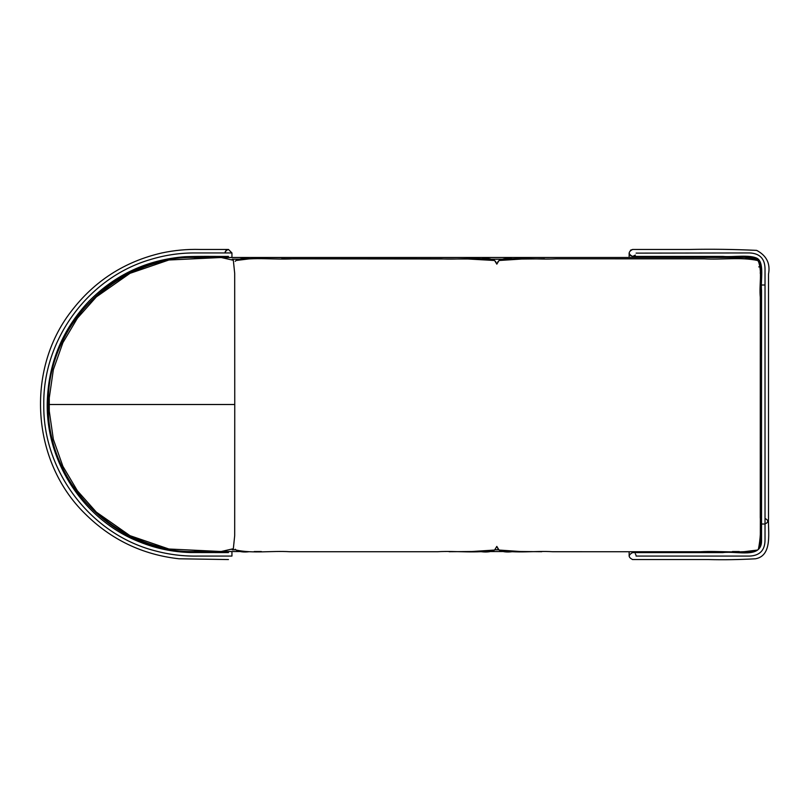 <?xml version="1.0" encoding="UTF-8"?>
<svg xmlns="http://www.w3.org/2000/svg" width="809" height="809" viewBox="0 0 809 809"><rect width="100%" height="100%" fill="white"/><g stroke="black" fill="none" stroke-linecap="round" stroke-linejoin="round"><path stroke-width="1.21" d="M231.94 551.536L231.94 556.066L231.94 551.536L231.94 556.066L198.478 556.066C183.623 556.4 169.03 554.61 154.701 550.717C90.375 534.112 42.705 470.828 43.787 404.51C42.796 339.881 87.928 277.922 150.039 259.659C164.045 255.331 178.374 253.096 193.027 252.944L231.94 252.944L231.94 257.474M636.107 256.423L636.107 257.474L636.107 256.423M636.107 551.88L636.107 552.587M632.314 552.598L632.628 552.587C628.128 554.954 628.128 557.28 632.628 559.555L632.446 559.545M234.752 404.51L234.691 535.649L233.336 548.745L221.181 551.505L168.848 549.008L130.006 535.679L96.342 512.127L77.411 490.81L62.88 466.287L53.364 439.398L49.278 411.174L49.278 397.836L53.364 369.612L62.88 342.723L77.411 318.2L96.342 296.883L130.006 273.331L168.848 260.002L221.181 257.505L233.336 260.276L234.691 273.361L234.752 404.51L49.116 404.51L49.197 409.192M168.848 548.998C141.231 543.527 117.062 531.24 96.342 512.117C117.062 531.24 141.231 543.527 168.848 548.998L130.006 535.679L96.342 512.127L77.411 490.81L62.88 466.287L53.364 439.398L49.278 411.174M49.177 408.484L49.157 407.382M49.116 404.51L49.278 397.836L53.364 369.612L62.88 342.723L77.411 318.2L96.342 296.883L130.006 273.331L168.848 260.002M235.217 549.23L236.056 550.049C239.312 551.829 243.64 552.395 249.061 551.728M481.244 551.708C486.806 552.405 491.255 551.859 494.612 550.049L496.807 546.399L499.022 550.049C502.268 551.829 506.596 552.395 512.016 551.728M512.38 258.85C506.818 258.142 502.369 258.698 499.022 260.498L496.817 264.149L494.612 260.498C491.356 258.718 487.028 258.162 481.608 258.829M281.572 258.84L467.966 258.991L494.612 260.498C477.563 256.827 458.723 259.952 441.057 258.829L293.08 258.819C274.281 259.932 254.208 256.837 236.056 260.498L249.425 258.85C243.863 258.142 239.413 258.698 236.056 260.498L235.217 261.317M744.199 551.708C749.761 552.405 754.21 551.859 757.568 550.049L758.407 549.23C760.157 546.277 760.773 542.313 760.258 537.348M760.258 273.321C760.784 268.305 760.167 264.3 758.407 261.317L757.568 260.498C754.312 258.718 749.983 258.162 744.563 258.829M194.382 551.445L239.636 551.536L194.382 551.536C115.96 553.518 46.255 482.7 48.318 404.51C46.255 326.31 115.96 255.502 194.382 257.474L715.196 257.474L194.382 257.474C115.96 255.502 46.255 326.31 48.318 404.51L50.067 404.51L48.318 404.51M254.218 551.536L261.368 551.536L254.218 551.536M469.463 551.536L476.319 551.536L469.463 551.536M491.033 551.536L502.601 551.536L491.033 551.536M517.184 551.536L524.323 551.536L517.184 551.536M751.086 259.214L751.086 257.474C756.759 258.071 759.894 261.206 760.5 266.879C759.894 261.206 756.759 258.071 751.086 257.474L194.382 257.565M758.751 266.879L760.5 266.879L760.5 355.343M760.5 455.164L760.308 542.131M732.408 551.536L739.284 551.536M760.5 524.02L765.021 524.02C768.631 522.159 768.631 520.298 765.021 518.438L765.021 518.438M760.5 518.438L761.542 518.438M760.5 290.573L761.542 290.573M47.296 407.291L48.348 407.291M227.45 249.607L225.165 251.801L224.973 252.944L225.984 250.487L228.462 249.455L231.94 252.944L228.451 249.455L199.813 249.445C187.152 249.101 174.511 250.274 161.911 252.944C124.596 261.509 94.329 281.016 71.121 311.475C25.403 370.391 31.602 461.565 84.985 513.685C111.086 539.664 142.445 554.701 179.052 558.786L228.451 559.555M228.451 552.587L190.317 552.527C172.782 552.011 155.884 548.482 139.603 541.939C83.003 519.944 44.505 460.119 47.357 399.525C49.066 361.613 62.93 328.858 88.95 301.241C115.414 274.494 147.4 259.659 184.907 256.736C199.429 256.069 227.663 256.595 228.451 256.423L227.905 256.382M636.107 253.126L749.761 252.944C759.884 253.47 764.97 258.84 765.021 269.033L765.021 539.987C764.97 550.171 759.884 555.54 749.761 556.066L636.107 556.066L635.965 555.065M635.267 553.801L635.672 554.387M629.149 556.258L629.139 551.88M635.389 255.068L632.628 256.423L630.383 255.604M630.454 250.214L632.668 249.455M498.718 549.796L494.906 549.796M235.763 549.796L232.223 549.796M232.223 259.214L238.797 259.214M491.862 259.214L501.752 259.214M224.973 552.587L224.973 551.536M224.973 257.474L224.973 256.433M629.139 257.474L629.139 253.015M168.848 260.023C141.231 265.483 117.062 277.77 96.342 296.893L109.023 286.346M236.056 550.049C253.106 553.73 271.945 550.595 289.612 551.728L437.588 551.738C456.387 550.616 476.461 553.71 494.612 550.049L472.001 551.516L449.096 551.718M498.172 261.317L496.817 264.138L495.452 261.317M541.767 551.718L520.238 551.505L499.022 550.049C516.061 553.73 534.901 550.595 552.577 551.728L700.554 551.738C719.343 550.616 739.416 553.71 757.568 550.049L744.078 551.698M758.407 549.23C760.43 539.087 761.057 528.51 760.278 517.497L760.298 297.166C759.054 285.365 762.452 272.178 758.407 261.317M757.568 260.498C740.518 256.827 721.689 259.952 704.012 258.829L556.036 258.819C537.237 259.932 517.163 256.837 499.022 260.498L521.623 259.042L544.528 258.84M496.817 546.409L498.172 549.23M239.636 551.536L194.382 551.536L239.636 551.536M760.5 285.001L765.021 285.001M48.348 401.719L47.296 401.719M632.628 559.555L708.684 559.555C723.367 559.939 738.961 559.686 755.464 558.797C773.101 555.641 767.792 530.825 768.51 518.124L768.51 274.15C770.512 263.552 766.568 255.624 756.658 250.375C733.874 249.314 711.445 249 689.389 249.455L632.628 249.455C628.128 251.801 628.128 254.127 632.628 256.423L723.054 256.423C732.944 257.353 749.559 254.329 757.285 258.415C764.606 262.864 760.47 280.763 761.542 290.542L761.542 540.736C761.744 559.049 737.12 550.737 722.862 552.587L632.628 552.587"/></g></svg>
